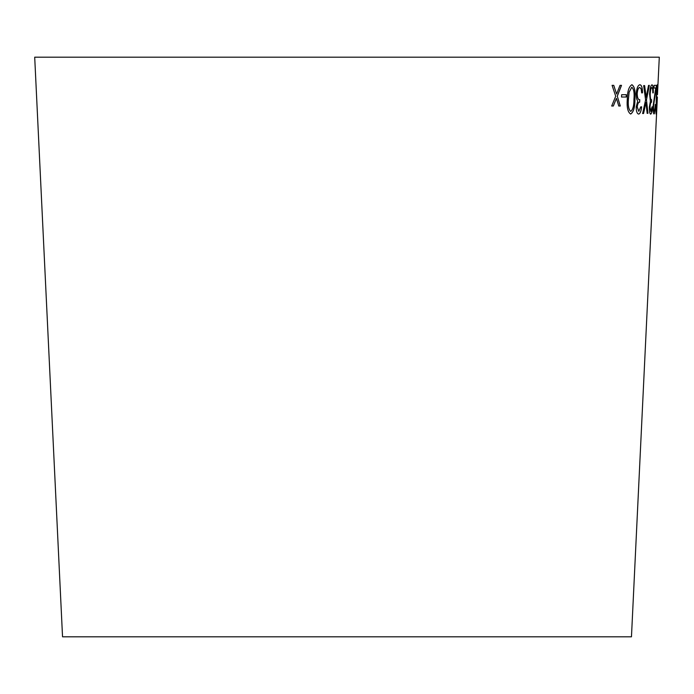 <?xml version="1.0" encoding="UTF-8"?>
<svg xmlns="http://www.w3.org/2000/svg" width="694" height="694" viewBox="0 0 694 694"><rect width="100%" height="100%" fill="white"/><g stroke="black" fill="none" stroke-linecap="round" stroke-linejoin="round"><path stroke-width="1.04" d="M657.383 97.021L631.462 636.814L62.538 636.814L34.7 57.186L659.3 57.186L657.461 94.679M613.765 85.362L612.082 85.353L615.717 96.206L611.692 106.009L613.34 106.017L616.419 98.366L618.77 106.009L620.297 106.009L617.296 96.197L621.512 85.353L620.002 85.362L616.602 94.037L613.765 85.362M626.37 94.705L621.651 94.722L621.555 97.039L626.274 97.013L626.37 94.705M631.922 84.711C628.903 86.542 627.359 91.435 627.272 99.415C626.699 107.431 627.836 112.307 630.69 114.042C633.535 112.176 634.949 107.266 634.941 99.311C635.617 91.356 634.611 86.49 631.922 84.711M637.205 93.612C637.56 89.7 638.419 87.652 639.79 87.461L641.178 88.962L641.672 92.875L642.523 92.849C642.479 87.704 641.603 85.006 639.92 84.746C637.933 85.162 636.693 88.199 636.198 93.855L636.65 98.817L637.717 101.185L636.198 106.919C636.268 111.474 637.101 113.859 638.697 114.068C640.172 113.686 641.161 111.266 641.646 106.824L640.744 106.85L638.81 111.352L637.239 106.911C637.647 103.684 638.454 102.113 639.651 102.192L639.755 99.632C638.185 99.884 637.335 97.871 637.205 93.612L637.144 93.603C637.5 89.7 638.359 87.652 639.729 87.461L639.79 87.461M644.631 85.588L643.668 85.622L645.594 99.901L642.644 113.53L643.581 113.495L645.923 102.521L647.172 113.339L647.953 113.296L646.478 99.867L649.315 85.371L648.534 85.414L646.157 97.203L644.631 85.588M650.209 93.725C650.504 89.812 651.059 87.748 651.866 87.531L652.629 88.997L652.828 92.892L653.297 92.849C653.392 87.713 652.959 85.032 651.996 84.815C650.816 85.267 650.009 88.329 649.593 93.994L650.382 101.281L649.367 107.041C649.332 111.595 649.784 113.955 650.712 114.137C651.571 113.712 652.169 111.283 652.516 106.833L652.022 106.876L650.833 111.422L649.992 107.015C650.304 103.779 650.807 102.192 651.501 102.252L651.614 99.693C650.694 99.971 650.226 97.984 650.209 93.725L650.148 93.716C650.443 89.812 650.998 87.748 651.805 87.531L651.866 87.531M654.095 85.336L653.965 88.034L655.726 88.043L653.184 105.601C653.045 110.823 653.323 113.608 654.008 113.963C654.728 113.426 655.231 110.277 655.518 104.508L655.249 104.508C655.032 108.628 654.668 110.893 654.156 111.3C653.687 111.04 653.505 109.123 653.601 105.549L656.498 85.345L654.095 85.336M656.593 93.49L657.339 87.392L657.47 92.823L657.47 84.677L656.351 93.733L656.073 113.998L656.776 106.789L656.203 111.283L656.082 106.807L656.836 99.563L656.524 93.49L657.339 87.392M656.203 111.283L656.524 93.49M657.409 92.814L657.409 84.668M656.012 113.99L656.715 106.789M653.904 88.025L655.726 88.043M653.948 113.955C654.659 113.426 655.162 110.277 655.457 104.508M653.601 105.549L653.54 105.549C653.444 109.123 653.627 111.04 654.095 111.3L654.156 111.3M653.54 105.549L656.437 85.336M650.833 111.422L649.931 107.015C650.243 103.779 650.746 102.192 651.44 102.244L651.553 99.684C650.634 99.971 650.165 97.975 650.148 93.716M652.768 92.892L653.297 92.849M653.236 92.849C653.332 87.713 652.898 85.032 651.935 84.815M650.651 114.128C651.51 113.712 652.108 111.274 652.455 106.824M646.157 97.203L644.57 85.579M642.583 113.53L643.581 113.495M643.52 113.495L645.923 102.521M647.112 113.33L647.953 113.296M647.892 113.287L646.478 99.867M646.418 99.858L649.254 85.362M638.81 111.352L637.179 106.911C637.586 103.684 638.393 102.105 639.59 102.192L639.703 99.632C638.124 99.884 637.274 97.871 637.144 93.603M641.612 92.866L642.523 92.849M642.462 92.84C642.418 87.704 641.551 84.998 639.859 84.746M638.636 114.068C640.12 113.677 641.1 111.266 641.586 106.824M630.629 114.042C633.475 112.168 634.889 107.258 634.88 99.311C635.557 91.356 634.55 86.49 631.861 84.711M630.759 111.378L630.707 111.378C628.617 109.6 627.827 105.592 628.339 99.337L629.076 92.163L631.774 87.236C633.822 88.988 634.542 93.005 633.943 99.277C634.012 105.54 632.954 109.574 630.759 111.378C628.669 109.6 627.879 105.592 628.4 99.346L629.137 92.163L631.774 87.236M621.503 97.03L626.222 97.013L626.318 94.696M616.602 94.037L613.713 85.353M611.64 106L613.34 106.017M613.288 106.009L616.419 98.366M618.718 106.009L620.297 106.009M620.236 106.009L617.296 96.197M617.235 96.197L621.451 85.353"/></g></svg>
